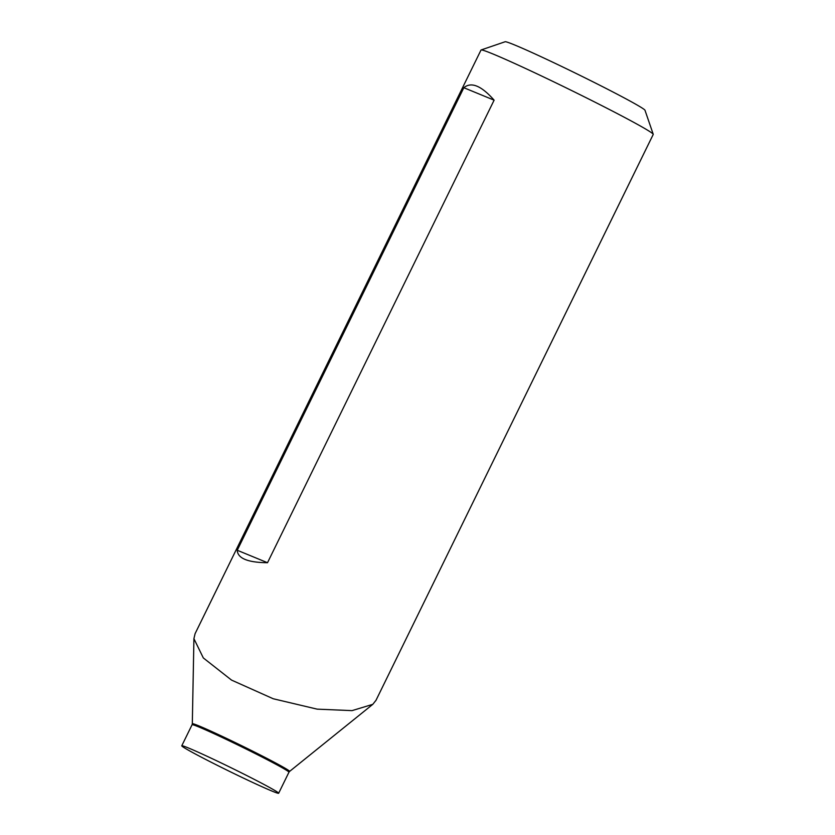 <?xml version="1.0" encoding="UTF-8"?>
<svg xmlns="http://www.w3.org/2000/svg" width="835" height="835" viewBox="0 0 835 835"><rect width="100%" height="100%" fill="white"/><g stroke="black" fill="none" stroke-linecap="round" stroke-linejoin="round"><path stroke-width="1.25" d="M254.675 779.587A53.941 1.973 -153.9 0 0 181.769 745.791A53.941 1.973 -153.9 0 0 205.744 759.453A53.941 1.973 -153.9 0 0 278.65 793.25A53.941 1.973 -153.9 0 0 254.675 779.587M375.833 700.648L653.231 134.425A95.889 3.517 -153.9 0 0 653.231 134.278L644.985 110.262A77.916 2.86 -153.9 0 0 610.354 90.639A77.916 2.86 -153.9 0 0 505.144 41.75L481.117 49.964A95.889 3.517 -153.9 0 0 481.002 50.048L195.087 633.682L193.918 638.66L203.322 657.938L231.535 680.097L273.233 698.759L317.154 709.145L352.036 710.627L372.786 704.343L376.032 700.252M653.231 134.278A95.889 3.517 -153.9 0 0 610.604 110.126A95.889 3.517 -153.9 0 0 481.117 49.964M494.111 100.169L267.513 562.717C247.755 562.529 237.672 558.375 237.244 550.265L463.842 87.717C471.264 81.548 481.357 85.702 494.111 100.169L463.842 87.717M267.513 562.717L237.244 550.265M193.918 638.942L192.311 723.778A54.16 1.983 26.1 0 1 241.837 745.791A54.16 1.983 26.1 0 1 289.578 771.425L288.952 772.208A53.941 1.973 -153.9 0 0 264.977 758.545A53.941 1.973 -153.9 0 0 192.071 724.749L181.769 745.791M288.952 772.208L278.65 793.25M289.578 771.425L372.441 704.615M192.311 723.778L192.071 724.749"/></g></svg>
